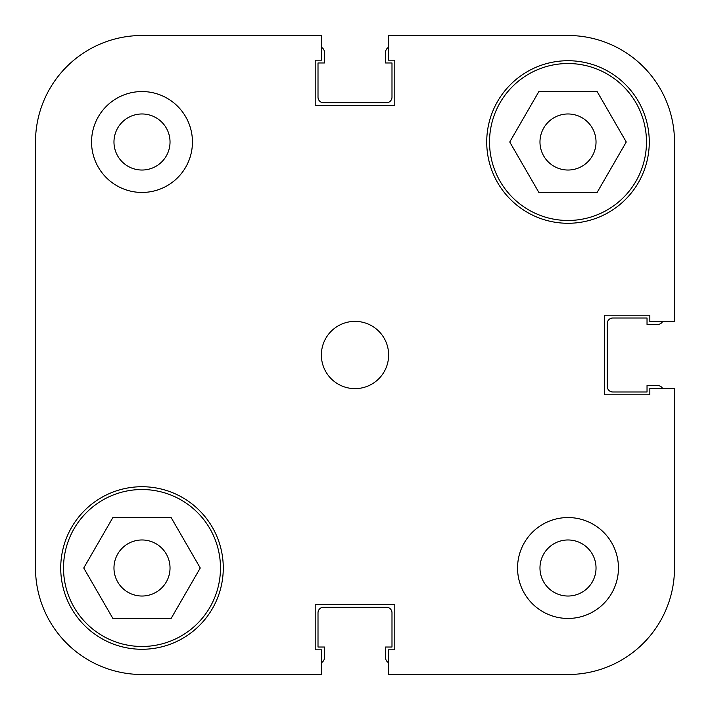 <?xml version="1.0" encoding="UTF-8"?>
<svg xmlns="http://www.w3.org/2000/svg" width="710" height="710" viewBox="0 0 710 710"><rect width="100%" height="100%" fill="white"/><g stroke="black" fill="none" stroke-linecap="round" stroke-linejoin="round"><path stroke-width="1.06" d="M63.527 568A78.473 78.473 0 0 1 142 489.527A78.473 78.473 0 0 1 220.473 568A78.473 78.473 0 0 1 142 646.473A78.473 78.473 0 0 1 63.527 568M489.527 142A78.473 78.473 0 0 1 568 63.527A78.473 78.473 0 0 1 646.473 142A78.473 78.473 0 0 1 568 220.473A78.473 78.473 0 0 1 489.527 142M113.973 142A28.027 28.027 0 0 0 142 170.027A28.027 28.027 0 0 0 170.027 142A28.027 28.027 0 0 0 142 113.973A28.027 28.027 0 0 0 113.973 142M539.973 568A28.027 28.027 0 0 0 568 596.027A28.027 28.027 0 0 0 596.027 568A28.027 28.027 0 0 0 568 539.973A28.027 28.027 0 0 0 539.973 568M517.554 568A50.446 50.446 0 0 0 568 618.446A50.446 50.446 0 0 0 618.446 568A50.446 50.446 0 0 0 568 517.554A50.446 50.446 0 0 0 517.554 568M91.554 142A50.446 50.446 0 0 0 142 192.445A50.446 50.446 0 0 0 192.445 142A50.446 50.446 0 0 0 142 91.554A50.446 50.446 0 0 0 91.554 142M321.373 355A33.627 33.627 0 0 0 355 388.627A33.627 33.627 0 0 0 388.627 355A33.627 33.627 0 0 0 355 321.373A33.627 33.627 0 0 0 321.373 355M60.723 568A81.277 81.277 0 0 0 142 649.277A81.277 81.277 0 0 0 223.277 568A81.277 81.277 0 0 0 142 486.723A81.277 81.277 0 0 0 60.723 568M486.723 142A81.277 81.277 0 0 0 568 223.277A81.277 81.277 0 0 0 649.277 142A81.277 81.277 0 0 0 568 60.723A81.277 81.277 0 0 0 486.723 142M596.027 142A28.027 28.027 0 0 1 568 170.027A28.027 28.027 0 0 1 539.973 142A28.027 28.027 0 0 1 568 113.973A28.027 28.027 0 0 1 596.027 142M170.027 568A28.027 28.027 0 0 1 142 596.027A28.027 28.027 0 0 1 113.973 568A28.027 28.027 0 0 1 142 539.973A28.027 28.027 0 0 1 170.027 568M321.701 35.5L142 35.5L321.701 35.5L321.701 60.164L315.204 60.164L315.204 105.568L394.795 105.568L394.795 60.164L388.299 60.164L388.299 35.5L568 35.5A106.5 106.5 0 0 1 674.5 142L674.5 321.701L649.836 321.701L649.836 315.204L604.432 315.204L604.432 394.795L649.836 394.795L649.836 388.299L674.5 388.299L674.5 568L674.5 388.299M142 35.5A106.5 106.5 0 0 0 35.5 142L35.5 568A106.5 106.5 0 0 0 142 674.5L321.701 674.5L142 674.5M674.5 568A106.5 106.5 0 0 1 568 674.5L388.299 674.5L388.299 649.836L394.795 649.836L394.795 604.432L315.204 604.432L315.204 649.836L321.701 649.836L321.701 674.5M538.872 192.445L509.744 142L538.872 91.554L597.128 91.554L626.255 142L597.128 192.445L538.872 192.445M171.128 618.446L112.872 618.446L83.745 568L112.872 517.554L171.128 517.554L200.255 568L171.128 618.446M321.701 662.51A5.609 5.609 0 0 0 324.452 657.682L324.452 647.032L318.009 647.032L318.009 612.845A5.609 5.609 0 0 1 323.609 607.236L386.391 607.236A5.609 5.609 0 0 1 391.991 612.845L391.991 647.032L385.548 647.032L385.548 657.682A5.609 5.609 0 0 0 388.299 662.51M662.51 388.299A5.609 5.609 0 0 0 657.682 385.548L647.032 385.548L647.032 391.991L612.845 391.991A5.609 5.609 0 0 1 607.236 386.391L607.236 323.609A5.609 5.609 0 0 1 612.845 318.009L647.032 318.009L647.032 324.452L657.682 324.452A5.609 5.609 0 0 0 662.51 321.701M388.299 47.49A5.609 5.609 0 0 0 385.548 52.318L385.548 62.968L391.991 62.968L391.991 97.155A5.609 5.609 0 0 1 386.391 102.764L323.609 102.764A5.609 5.609 0 0 1 318.009 97.155L318.009 62.968L324.452 62.968L324.452 52.318A5.609 5.609 0 0 0 321.701 47.49M35.5 568L35.5 408.25M35.5 301.75L35.5 142"/></g></svg>
